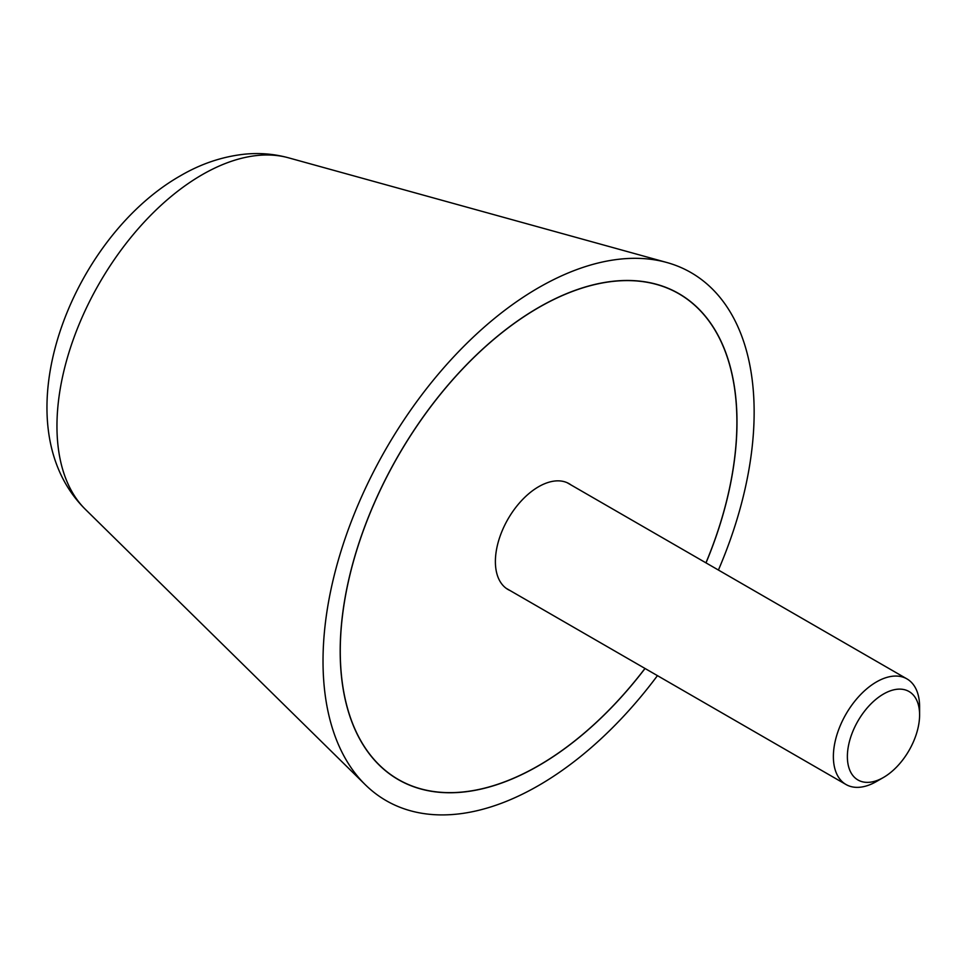 <?xml version="1.0" encoding="UTF-8"?>
<svg xmlns="http://www.w3.org/2000/svg" width="968" height="968" viewBox="0 0 968 968"><rect width="100%" height="100%" fill="white"/><g stroke="black" fill="none" stroke-linecap="round" stroke-linejoin="round"><path stroke-width="1.45" d="M718.413 570.043A304.859 176.007 120 0 0 754.145 412.162A304.859 176.007 120 0 0 666.77 262.485A304.859 176.007 120 0 0 441.541 370.381A304.859 176.007 120 0 0 323.022 661.071A304.859 176.007 120 0 0 365.275 784.697A304.859 176.007 120 0 0 657.441 675.652M645.039 668.489A280.587 161.995 -60 0 1 398.296 779.615A280.587 161.995 -60 0 1 340.179 651.161A280.587 161.995 -60 0 1 462.656 368.796A280.587 161.995 -60 0 1 678.883 293.619A280.587 161.995 -60 0 1 736.987 422.072A280.587 161.995 -60 0 1 706.011 562.88M705.95 562.844A280.466 161.934 120 0 0 736.902 422.121A280.466 161.934 120 0 0 678.81 293.727A280.466 161.934 120 0 0 462.692 368.869A280.466 161.934 120 0 0 340.264 651.113A280.466 161.934 120 0 0 398.356 779.506A280.466 161.934 120 0 0 644.978 668.452M510.027 590.528A61.093 35.271 -60 0 1 508.043 589.524A61.093 35.271 -60 0 1 495.386 561.561A61.093 35.271 -60 0 1 522.054 500.081A61.093 35.271 -60 0 1 569.136 483.71A61.093 35.271 -60 0 1 570.999 484.932M567.139 482.705L906.968 678.907A60.972 35.199 120 0 1 919.6 706.809L919.6 714.892A51.074 29.488 120 0 0 883.481 694.044A51.074 29.488 120 0 0 847.375 756.601A51.074 29.488 120 0 0 883.494 777.449A51.074 29.488 120 0 0 919.6 714.892M906.968 678.907A60.972 35.199 120 0 0 859.983 695.242A60.972 35.199 120 0 0 833.375 756.601A60.972 35.199 120 0 0 845.996 784.504A60.972 35.199 120 0 0 876.488 781.491L883.494 777.449M85.402 509.374C-1.113 423.694 70.495 238.285 180.435 175.777C200.763 163.882 221.974 156.707 244.093 154.239C259.122 152.678 273.883 153.852 288.404 157.784A205.252 118.507 120 0 0 202.094 174.76A205.252 118.507 120 0 0 56.955 426.138A205.252 118.507 120 0 0 85.402 509.374L365.275 784.697M288.404 157.784L666.77 262.485M678.81 293.727L674.684 291.344M398.356 779.506L394.218 777.122M506.167 588.302L845.996 784.504"/></g></svg>
